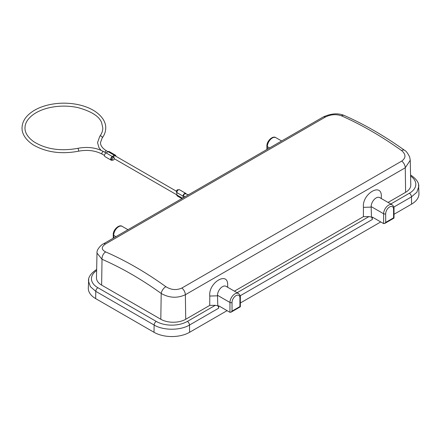 <?xml version="1.0" encoding="UTF-8"?>
<svg xmlns="http://www.w3.org/2000/svg" width="441" height="441" viewBox="0 0 441 441"><rect width="100%" height="100%" fill="white"/><g stroke="black" fill="none" stroke-linecap="round" stroke-linejoin="round"><path stroke-width="0.66" d="M393.576 209.21A1.466 0.849 180 0 0 394.011 208.61L394.011 218.091L393.576 217.843L393.576 209.21A5.579 3.219 120 0 0 389.635 206.934A5.579 3.219 120 0 0 385.688 213.764L385.688 222.396L384.651 223.493L383.609 223.593L372.298 217.06L372.331 219.48L326.858 245.736M388.063 202.441L405.621 192.304A17.618 10.171 0 0 0 410.78 184.988L410.251 160.259M97.003 252.836L96.474 277.775A17.618 10.171 0 0 0 101.628 285.095L160.811 319.262A17.618 10.171 0 0 0 185.727 319.262L209.745 305.392L209.784 296.049C208.18 282.488 228.647 270.515 227.639 285.603L227.688 287.273M234.408 291.154L363.401 216.68L363.439 207.336C361.841 193.775 382.303 181.802 381.3 196.884L381.289 197.028M381.289 197.039L381.344 198.56M418.559 184.713L418.95 193.687A25.165 14.531 180 0 1 411.58 204.139L394.011 214.282M380.748 221.939L240.351 302.995M227.087 310.651L189.608 332.293A25.165 14.531 180 0 1 154.019 332.293L95.669 298.607A25.165 14.531 180 0 1 88.305 288.155L88.691 279.181M418.796 186.493L416.872 192.188L411.475 196.879L393.813 207.077M326.858 245.731L240.152 295.79M213.692 311.07L218.675 308.193L218.637 305.773L229.954 312.311L229.954 302.476A1.466 0.849 -0 0 0 232.032 302.476L232.032 311.109L230.996 312.206L229.954 312.311M211.162 312.487L213.653 311.048M211.2 312.509L189.503 325.034C180.264 330.618 163.363 330.618 154.13 325.034L95.78 291.347L90.383 286.656L88.459 280.961M401.74 161.092C406.078 157.85 406.029 154.344 401.586 150.568C381.482 136.214 361.422 124.632 341.406 115.818C336.119 113.987 330.789 114.39 325.408 117.019L105.515 243.972C101.176 246.96 101.226 249.612 105.669 251.921C125.773 260.686 145.833 272.268 165.849 286.672C171.114 289.969 176.45 290.426 181.841 288.05L401.74 161.092A5.871 3.39 -120 0 1 405.257 167.778L185.358 294.731C177.276 298.436 169.223 298.011 161.197 293.452A5.871 2.966 -54.2 0 1 165.849 286.672M96.629 270.548A22.022 12.717 0 0 0 97.891 287.73L156.241 321.417A22.022 12.717 0 0 0 187.386 321.417L215.28 305.315L209.745 305.392M215.28 305.315L217.799 305.762A2.938 1.698 60 0 1 218.637 308.171M237.109 292.714L368.935 216.603L363.401 216.68M368.935 216.603L371.454 217.049A2.938 1.698 60 0 1 372.298 219.458M383.609 223.593L383.609 213.764A7.045 4.068 -60 0 1 386.691 206.675A7.045 4.068 -60 0 1 392.121 204.784L379.662 197.59A7.045 4.068 120 0 0 374.227 199.481A7.045 4.068 120 0 0 371.151 206.57L371.454 217.049M363.439 207.336L371.129 207.11M232.032 311.109L239.921 306.556L240.351 306.804L240.351 297.322A1.466 0.849 180 0 1 239.921 297.923A5.579 3.219 120 0 0 235.979 295.646A5.579 3.219 120 0 0 232.032 302.476M217.496 295.283L229.954 302.476A7.045 4.068 -60 0 1 233.03 295.387A7.045 4.068 -60 0 1 238.46 293.497L226.001 286.303A7.045 4.068 120 0 0 220.572 288.193A7.045 4.068 120 0 0 217.496 295.283L217.799 305.762M209.784 296.049L217.474 295.823M160.811 319.262L161.197 293.452C141.511 279.291 121.788 267.902 102.02 259.28A5.871 3.771 -66.5 0 1 105.669 251.921M101.628 285.095L102.02 259.28L96.998 253.073C96.414 248.922 102.725 243.746 103.216 243.994A5.871 3.39 -120 0 1 105.515 243.972M401.586 150.568A5.871 2.949 -54.4 0 1 404.491 150.26M341.406 115.818A5.871 3.782 -66.3 0 1 344.278 115.498M325.408 117.019A5.871 3.39 -120 0 0 323.11 117.036C331.103 113.387 338.159 112.868 344.267 115.492C364.354 124.329 384.431 135.922 404.502 150.265C405.946 150.789 407.677 153.049 409.689 157.051L410.251 160.265L405.257 167.778L405.621 192.304M113.315 157.685A1.466 0.849 -60 0 1 114.048 157.613A1.466 0.849 -60 0 1 114.274 158.788A1.466 0.849 -60 0 1 113.315 160.083A1.466 0.849 -60 0 1 112.582 160.155A1.466 0.849 -60 0 1 112.356 158.975A1.466 0.849 -60 0 1 113.315 157.685M176.383 191.201L115.09 155.811A1.466 0.849 120 0 0 113.381 157.228M114.048 157.613L113.012 157.013A1.466 0.849 120 0 0 112.279 157.084A1.466 0.849 120 0 0 111.319 158.38A1.466 0.849 120 0 0 111.545 159.554L112.582 160.155M108.128 151.687L114.357 155.287A2.205 1.273 -60 0 1 115.454 155.177L109.225 151.583A2.205 1.273 120 0 0 108.128 151.687L106.049 152.889A2.205 1.273 120 0 0 104.489 155.585A2.205 1.273 120 0 0 104.947 156.594L111.176 160.193A2.205 1.273 -60 0 0 112.279 160.083L112.367 160.028M115.454 155.177A2.205 1.273 -60 0 1 115.911 156.186A2.205 1.273 -60 0 1 115.911 156.285M114.357 155.287L112.279 156.483L106.049 152.889M111.176 160.193A2.205 1.273 -60 0 1 110.719 159.184A2.205 1.273 -60 0 1 112.279 156.483M183.947 196.361L183.594 195.523L183.897 194.619L184.625 193.847L185.303 193.753M184.625 196.647L183.897 197.408M178.307 189.917L178.092 189.79A1.466 0.849 120 0 0 177.359 189.862A1.466 0.849 120 0 0 176.4 191.157A1.466 0.849 120 0 0 176.626 192.331L176.841 192.458M183.07 196.157A2.205 1.273 -60 0 1 184.625 193.461A2.205 1.273 -60 0 1 185.727 193.351L179.498 189.751A2.205 1.273 120 0 0 178.396 189.862A2.205 1.273 120 0 0 176.841 192.563L183.07 196.157L183.07 197.888M185.727 193.351A2.205 1.273 -60 0 1 186.163 194.09M181.846 198.593L177.293 195.964A2.205 1.273 120 0 1 176.841 194.961L176.841 192.563M385.688 222.396L393.576 217.843M115.933 236.652L113.673 235.345A1.466 0.849 180 0 1 113.243 234.744C112.973 229.656 119.291 224.034 122.179 226.365A7.045 4.068 120 0 0 116.749 228.251A7.045 4.068 120 0 0 113.673 235.345L113.673 237.953M185.727 319.262L185.358 294.731A5.871 3.39 -120 0 0 181.841 288.05M411.58 204.139L411.475 196.879M189.608 332.293L189.503 325.034M390.765 204.001L409.358 193.263A22.022 12.717 0 0 0 410.593 176.053M409.358 193.263A2.938 1.698 60 0 1 411.436 196.862M189.465 325.017A2.938 1.698 -120 0 0 187.386 321.417M385.688 213.764A1.466 0.849 180 0 1 383.609 213.764L371.151 206.57M267.329 149.24L267.329 146.632A1.466 0.849 180 0 1 266.899 146.032C266.634 140.938 272.946 135.321 275.84 137.653A7.045 4.068 120 0 0 270.405 139.538A7.045 4.068 120 0 0 267.329 146.632L269.594 147.933M239.921 306.556L239.921 297.923M154.019 332.293L154.13 325.034M95.669 298.607L95.78 291.347M154.163 325.017A2.938 1.698 -60 0 1 156.241 321.417M95.818 291.33A2.938 1.698 -60 0 1 97.891 287.73M77.765 148.347A1.466 0.419 77.8 0 1 78.305 149.058A1.466 0.419 77.8 0 1 78.592 150.574A1.466 0.419 77.8 0 1 78.382 151.213C61.327 154.416 46.366 152.36 33.488 145.034C24.2 139.014 21.846 132.289 22.05 127.951C22.1 123.519 23.913 119.423 27.485 115.669C32.733 110.349 40.214 106.656 49.932 104.578C59.011 102.747 68.107 102.709 77.236 104.451C83.812 105.763 89.501 107.902 94.302 110.873C103.591 116.893 105.945 123.618 105.741 127.951C105.719 131.523 104.511 134.907 102.119 138.099A1.466 1.103 36.9 0 0 102.295 137.553A1.466 1.103 36.9 0 0 101.287 136.142A1.466 1.103 36.9 0 0 99.771 136.335C101.799 133.601 102.808 130.806 102.803 127.951L101.612 122.637C99.253 116.286 91.281 111.253 77.682 107.543C68.267 105.592 58.879 105.636 49.519 107.67C43.405 109.07 38.235 111.193 34.012 114.032C28.02 118.238 25.01 122.874 24.988 127.951C24.878 130.723 25.898 135.916 33.665 141.638C45.798 149.24 60.494 151.472 77.765 148.347C87.445 146.495 96.077 147.586 103.668 151.616A1.466 0.849 120 0 0 102.935 151.687A1.466 0.849 120 0 0 101.893 153.49A1.466 0.849 120 0 0 102.202 154.163L104.495 155.486M104.919 152.338A1.466 0.849 -60 0 1 106.628 150.927L108.034 151.743M176.841 194.961L182.491 198.224M394.011 218.091L384.651 223.493M113.243 234.744L113.243 238.201M323.11 117.036L103.216 243.994M275.84 137.653L281.623 140.988M381.228 198.494L381.3 196.884M266.899 149.488L266.899 146.032M394.011 208.61C394.271 207.397 393.642 206.123 392.121 204.784M240.351 297.322C240.615 296.109 239.981 294.836 238.46 293.497M230.996 312.206L240.351 306.804M122.179 226.365L127.967 229.7M227.573 287.207L227.639 285.603M96.425 269.605C90.769 273.448 88.128 277.29 88.509 281.137M418.746 186.67C419.143 182.855 416.502 179.007 410.83 175.138M114.291 158.743L176.841 194.856M99.771 136.335L97.544 142.608L98.955 147.647L100.956 150.26M102.119 138.099L100.482 142.608C100.454 145.618 102.505 148.391 106.628 150.927M103.668 151.616L105.961 152.939M102.202 154.163C95.333 150.513 87.395 149.532 78.382 151.213M185.275 193.742L188.478 194.768M184.983 196.785L183.98 196.377"/></g></svg>
